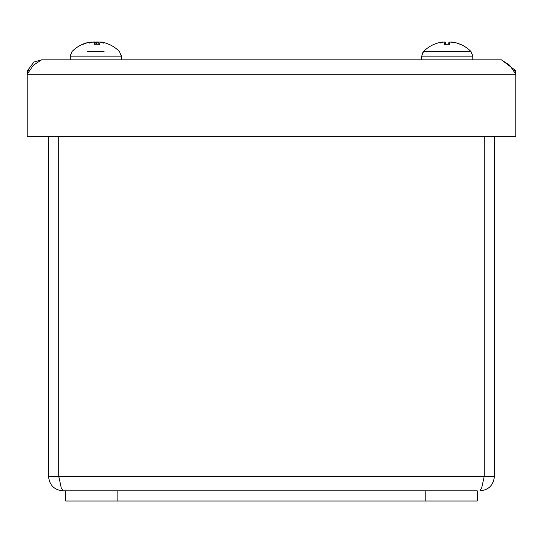 <?xml version="1.0" encoding="UTF-8"?>
<svg xmlns="http://www.w3.org/2000/svg" width="543" height="543" viewBox="0 0 543 543"><rect width="100%" height="100%" fill="white"/><g stroke="black" fill="none" stroke-linecap="round" stroke-linejoin="round"><path stroke-width="0.81" d="M451.443 42.232L453.588 42.245A33.198 32.587 62.8 0 1 460.03 44.268L460.342 44.268A33.259 33.259 0 0 1 470.924 51.47L472.844 56.146L470.924 51.476L423.594 51.476L438.954 51.476L423.594 51.476L421.673 56.146L472.844 56.146L472.844 59.832M442.681 42.001L443.074 42.178M87.606 42.592A33.259 33.259 0 0 0 82.658 44.268L83.724 44.173M99.349 44.797L99.776 44.268A33.198 8.681 -84.8 0 0 98.235 42.245L98.005 44.173M94.699 44.173L99.776 44.268L94.692 44.268L94.781 44.797L94.692 44.268A33.198 1.072 85 0 1 94.726 42.245L94.896 44.173L96.586 44.173L96.756 42.245L96.586 44.173M104.046 51.476L87.43 51.476M91.081 42.049L89.208 42.245A33.198 33.055 -20.4 0 0 82.841 44.207M93.24 42.245L91.753 42.049M98.724 42.049L96.756 42.245M100.401 42.028L99.607 42.035M98.073 44.173L98.235 42.245L99.722 42.049A32.919 26.98 -107.6 0 1 103.53 43.101A32.919 23.729 104.5 0 0 100.401 42.049L102.274 42.245A33.198 33.055 20.4 0 1 108.783 44.268L108.783 44.268M83.14 44.173L83.289 44.268A33.198 31.908 -71.6 0 1 89.615 42.245L91.896 42.049A32.919 17.98 -102 0 0 89.581 43.101A32.919 22.093 103.5 0 1 92.751 42.049L94.726 42.245L94.896 44.173M434.373 44.268L434.373 44.268A33.198 32.804 -55.3 0 1 440.855 42.245L442.905 42.049A32.919 21.544 -103.3 0 0 440.081 43.101A32.919 25.168 105.6 0 1 443.658 42.049L445.348 42.245A33.198 5.64 84.9 0 0 444.412 44.268L449.529 44.268L449.305 44.797L449.529 44.268A33.198 4.174 -85 0 0 448.885 42.245L448.701 44.173L445.817 44.173L445.647 42.205L444.595 42.001M444.412 44.268L444.71 44.797L444.412 44.268M459.704 44.173L460.145 44.268M445.375 42.191L445.518 44.173L445.375 42.191M450.873 42.089L449.93 42.001M450.866 42.049A32.919 25.168 -105.6 0 1 451.45 42.178M459.935 44.173A33.198 32.804 55.3 0 0 453.67 42.245L451.62 42.049M451.464 42.049A32.919 20.437 102.8 0 1 454.124 43.101A32.919 24.231 -104.9 0 0 450.676 42.049L448.885 42.245L448.715 44.173M90.165 42.062A32.919 32.376 -163.6 0 0 85.814 43.101A32.919 32.227 -148 0 1 87.613 42.592A32.919 32.227 -148 0 1 90.219 42.049L89.894 42.245M95.52 42.965L95.358 42.049L94.414 42.008M95.358 42.049A32.919 3.57 -100.1 0 1 95.738 42.592M97.55 42.008L97.061 42.008M83.099 44.173L82.658 44.268A33.259 33.259 0 0 0 72.083 51.47L70.156 56.146L121.327 56.146L119.406 51.476A33.259 33.259 0 0 0 103.876 42.592A32.919 32.227 148 0 0 101.263 42.049L101.589 42.245M103.869 42.592A32.919 32.227 148 0 1 105.668 43.101A32.919 32.376 163.6 0 0 101.229 42.049L101.398 42.245M93.925 42.008L95.032 42.049A32.919 1.677 -100 0 1 95.446 43.101A32.919 3.57 100.1 0 1 96.125 42.049L97.421 42.021M92.792 42.008L93.328 42.008M48.551 136.653L48.551 476.408C49.42 485.164 54.232 489.976 62.988 490.845L61.189 487.695L58.8 476.408L58.8 136.653M484.132 136.653L484.132 476.408L58.8 476.408L59.146 478.295L58.698 476.408L58.698 136.653M484.227 136.653L484.227 476.408L481.736 487.695L479.944 490.845C488.7 489.976 493.512 485.164 494.381 476.408L494.381 136.653M58.698 476.408L48.551 476.408M484.227 476.408L494.381 476.408M65.696 490.845L65.696 500.999L477.236 500.999L477.236 490.845L62.988 490.845M27.15 74.269L27.15 136.653L515.85 136.653L515.85 74.269L515.3 70.339L501.413 59.832L509.66 65.262L515.85 74.269L27.15 74.269L33.34 65.262L41.587 59.832L33.978 61.997L27.693 70.346L27.15 74.269M41.587 59.832L501.413 59.832M117.139 500.999L117.139 490.845M425.793 490.845L425.793 500.999M29.695 70.318L27.693 70.346M515.307 70.346L513.305 70.318M423.506 51.571L422.128 53.743M108.824 44.268L108.383 44.173M70.305 54.755L70.156 59.832M121.327 56.146L121.327 59.832M449.482 44.173L444.479 44.173M434.617 44.173L434.176 44.268A33.259 33.259 0 0 0 423.601 51.47M421.673 56.146L421.673 59.832M445.647 42.205L445.817 44.173M72.076 51.476L70.156 56.146M460.342 44.268L459.901 44.173L460.342 44.268M470.924 51.476L472.844 56.146M121.265 55.291L121.32 55.929"/></g></svg>
